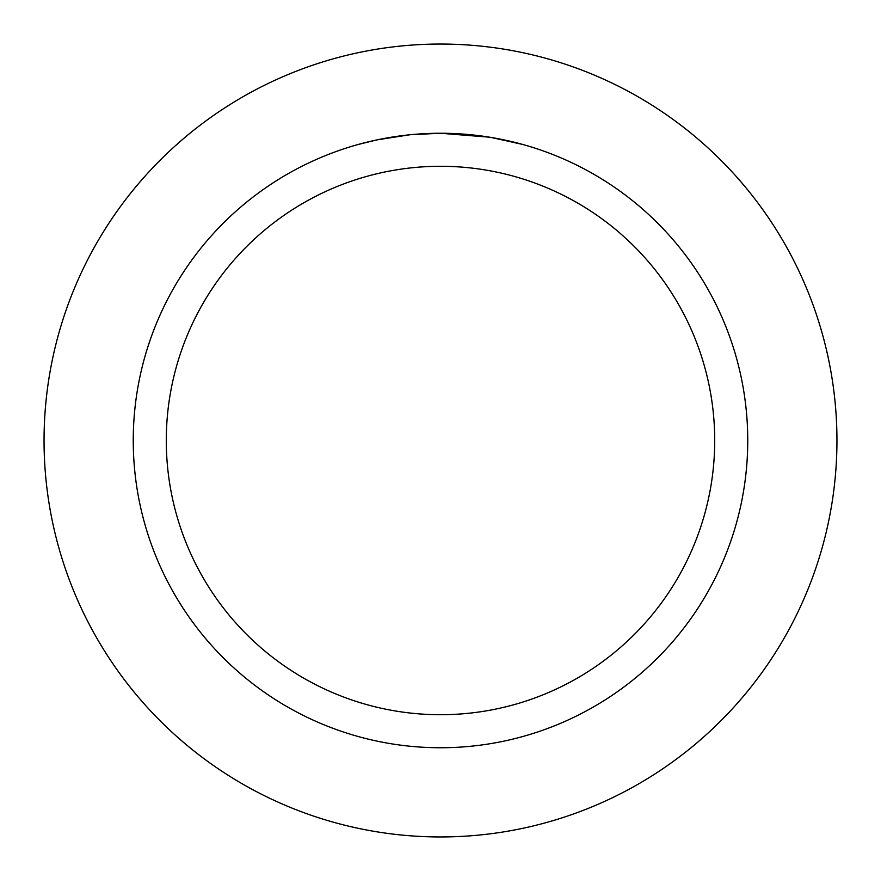 <?xml version="1.0" encoding="UTF-8"?>
<svg xmlns="http://www.w3.org/2000/svg" width="881" height="881" viewBox="0 0 881 881"><rect width="100%" height="100%" fill="white"/><g stroke="black" fill="none" stroke-linecap="round" stroke-linejoin="round"><path stroke-width="1.32" d="M440.5 44.05A396.45 396.45 0 0 1 836.95 440.5A396.45 396.45 0 0 1 440.5 836.95A396.45 396.45 0 0 1 44.05 440.5A396.45 396.45 0 0 1 440.5 44.05A396.45 396.45 0 0 1 836.95 440.5A396.45 396.45 0 0 1 440.5 836.95A396.45 396.45 0 0 1 44.05 440.5A396.45 396.45 0 0 1 440.5 44.05M446.039 133.306L449.861 133.394M474.518 135.145L475.718 135.278M489.627 137.205L440.5 133.251A307.249 307.249 0 0 1 747.749 440.5A307.249 307.249 0 0 1 440.5 747.749A307.249 307.249 0 0 1 133.251 440.5A307.249 307.249 0 0 1 440.5 133.251L410.612 134.705M490.926 137.414L522.653 144.44M490.981 137.425L489.847 137.238M440.5 166.289A274.211 274.211 0 0 1 714.711 440.5A274.211 274.211 0 0 1 440.5 714.711A274.211 274.211 0 0 1 166.289 440.5A274.211 274.211 0 0 1 440.5 166.289M409.313 134.837L376.892 139.903L358.358 144.44M420.215 133.923L424.598 133.67M399.159 136.048L405.943 135.2M413.552 134.441L417.935 134.077M419.07 134L420.777 133.89M423.387 133.725L428.045 133.505M434.906 133.306L440.5 133.251"/></g></svg>
